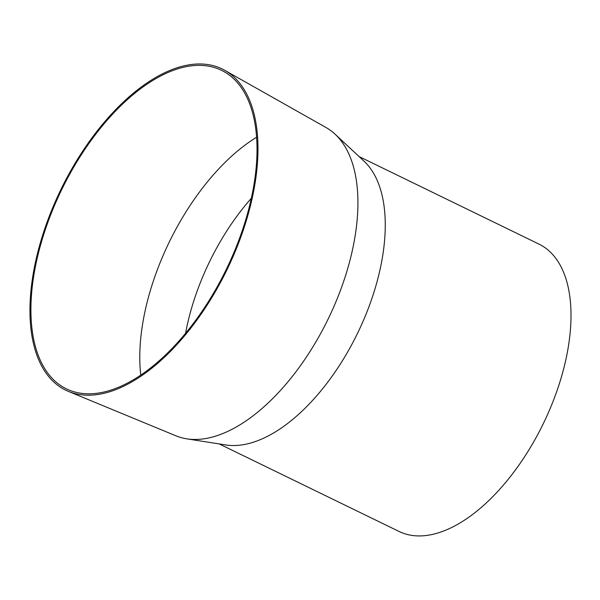 <?xml version="1.0" encoding="UTF-8"?>
<svg xmlns="http://www.w3.org/2000/svg" width="600" height="600" viewBox="0 0 600 600"><rect width="100%" height="100%" fill="white"/><g stroke="black" fill="none" stroke-linecap="round" stroke-linejoin="round"><path stroke-width="0.9" d="M68.445 391.41L175.935 435.817A171.532 88.56 -64 0 0 186.757 438.832L225.81 444.952A159.803 82.5 -64 0 0 251.01 442.935A159.803 82.5 -64 0 0 366.397 313.32A159.803 82.5 -64 0 0 363.945 161.108L335.04 134.153A171.532 88.56 -64 0 0 325.987 127.5L224.722 70.305A178.642 92.235 -64 0 0 180.038 66.87A178.642 92.235 -64 0 0 45.24 227.355A178.642 92.235 -64 0 0 68.445 391.41A178.642 92.235 -64 0 0 107.895 392.303A178.642 92.235 -64 0 0 240.84 237.045A178.642 92.235 -64 0 0 224.722 70.305M186.757 438.832A171.532 88.56 -64 0 0 213.81 436.673A171.532 88.56 -64 0 0 337.673 297.54A171.532 88.56 -64 0 0 335.04 134.153M219.18 443.91L399.09 531.472A159.803 82.5 -64 0 0 436.755 533.332A159.803 82.5 -64 0 0 556.515 392.115A159.803 82.5 -64 0 0 538.95 244.095L359.04 156.54M108.195 390.93A177.135 91.455 -64 0 0 240.022 236.978A177.135 91.455 -64 0 0 224.04 71.655A177.135 91.455 -64 0 0 179.738 68.242A177.135 91.455 -64 0 0 46.072 227.377A177.135 91.455 -64 0 0 69.09 390.045A177.135 91.455 -64 0 0 108.195 390.93M256.545 137.273A170.04 87.787 -64 0 0 140.782 375.135M251.31 198.3A158.295 81.727 -64 0 0 185.572 333.36"/></g></svg>
